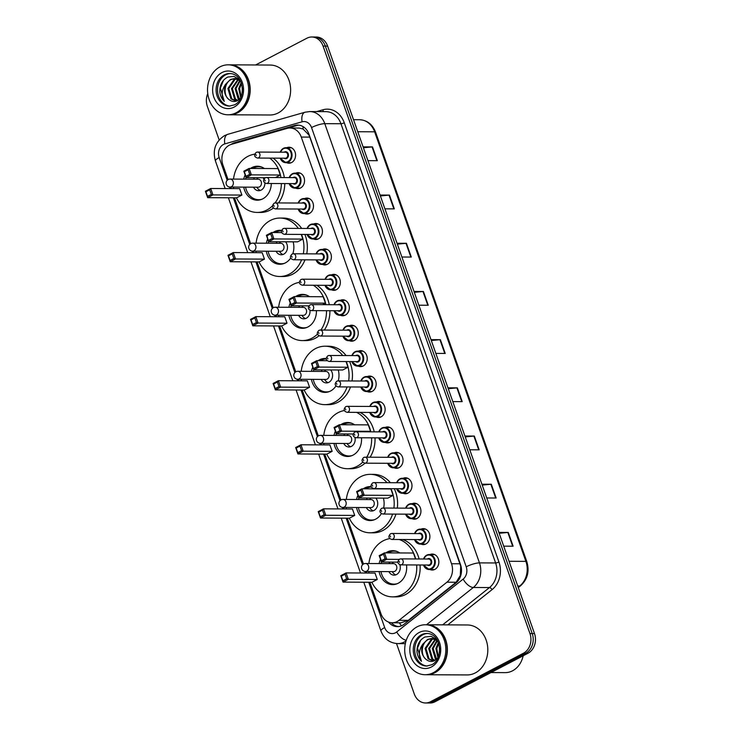 <?xml version="1.0" encoding="UTF-8"?>
<svg xmlns="http://www.w3.org/2000/svg" width="740" height="740" viewBox="0 0 740 740"><rect width="100%" height="100%" fill="white"/><g stroke="black" fill="none" stroke-linecap="round" stroke-linejoin="round"><path stroke-width="1.11" d="M295.704 173.142A7.992 6.577 90.3 0 1 297.998 172.651A7.992 6.577 90.3 0 1 304.408 179.052A7.992 6.577 90.3 0 1 300.542 187.988A7.992 6.577 90.3 0 1 297.915 188.635A7.992 6.577 90.3 0 1 295.63 188.126M304.658 198.57A7.992 6.577 90.3 0 1 306.952 198.079A7.992 6.577 90.3 0 1 313.362 204.481A7.992 6.577 90.3 0 1 309.496 213.416A7.992 6.577 90.3 0 1 306.869 214.064A7.992 6.577 90.3 0 1 304.584 213.555M313.612 223.998A7.992 6.577 90.3 0 1 315.906 223.508A7.992 6.577 90.3 0 1 322.316 229.909A7.992 6.577 90.3 0 1 318.45 238.844A7.992 6.577 90.3 0 1 315.823 239.492A7.992 6.577 90.3 0 1 313.538 238.983M322.566 249.417A7.992 6.577 90.3 0 1 324.86 248.936A7.992 6.577 90.3 0 1 331.27 255.328A7.992 6.577 90.3 0 1 327.404 264.272A7.992 6.577 90.3 0 1 324.777 264.92A7.992 6.577 90.3 0 1 322.492 264.411M331.52 274.845A7.992 6.577 90.3 0 1 333.814 274.364A7.992 6.577 90.3 0 1 340.224 280.756A7.992 6.577 90.3 0 1 336.358 289.701A7.992 6.577 90.3 0 1 333.731 290.348A7.992 6.577 90.3 0 1 331.446 289.83M340.474 300.274A7.992 6.577 90.3 0 1 342.768 299.783A7.992 6.577 90.3 0 1 349.178 306.184A7.992 6.577 90.3 0 1 345.312 315.12A7.992 6.577 90.3 0 1 342.685 315.776A7.992 6.577 90.3 0 1 340.4 315.259M349.428 325.702A7.992 6.577 90.3 0 1 351.722 325.212A7.992 6.577 90.3 0 1 358.132 331.613A7.992 6.577 90.3 0 1 354.266 340.548A7.992 6.577 90.3 0 1 351.639 341.196A7.992 6.577 90.3 0 1 349.354 340.687M358.382 351.13A7.992 6.577 90.3 0 1 360.676 350.64A7.992 6.577 90.3 0 1 367.086 357.041A7.992 6.577 90.3 0 1 363.22 365.976A7.992 6.577 90.3 0 1 360.593 366.624A7.992 6.577 90.3 0 1 358.308 366.115M367.336 376.558A7.992 6.577 90.3 0 1 369.63 376.068A7.992 6.577 90.3 0 1 376.04 382.469A7.992 6.577 90.3 0 1 372.174 391.404A7.992 6.577 90.3 0 1 369.547 392.052A7.992 6.577 90.3 0 1 367.262 391.543M376.29 401.977A7.992 6.577 90.3 0 1 378.584 401.496A7.992 6.577 90.3 0 1 384.994 407.888A7.992 6.577 90.3 0 1 381.128 416.833A7.992 6.577 90.3 0 1 378.501 417.48A7.992 6.577 90.3 0 1 376.216 416.971M385.244 427.406A7.992 6.577 90.3 0 1 387.538 426.915A7.992 6.577 90.3 0 1 393.948 433.316A7.992 6.577 90.3 0 1 390.082 442.252A7.992 6.577 90.3 0 1 387.455 442.909A7.992 6.577 90.3 0 1 385.17 442.391M394.198 452.834A7.992 6.577 90.3 0 1 396.492 452.344A7.992 6.577 90.3 0 1 402.902 458.745A7.992 6.577 90.3 0 1 399.036 467.68A7.992 6.577 90.3 0 1 396.409 468.328A7.992 6.577 90.3 0 1 394.124 467.819M403.152 478.262A7.992 6.577 90.3 0 1 405.446 477.772A7.992 6.577 90.3 0 1 411.856 484.173A7.992 6.577 90.3 0 1 407.99 493.108A7.992 6.577 90.3 0 1 405.363 493.756A7.992 6.577 90.3 0 1 403.078 493.247M412.106 503.69A7.992 6.577 90.3 0 1 414.4 503.2A7.992 6.577 90.3 0 1 420.81 509.601A7.992 6.577 90.3 0 1 416.944 518.537A7.992 6.577 90.3 0 1 414.317 519.184A7.992 6.577 90.3 0 1 412.032 518.675M421.06 529.109A7.992 6.577 90.3 0 1 423.354 528.628A7.992 6.577 90.3 0 1 429.764 535.02A7.992 6.577 90.3 0 1 425.898 543.965A7.992 6.577 90.3 0 1 423.271 544.612A7.992 6.577 90.3 0 1 420.986 544.104M430.014 554.538A7.992 6.577 90.3 0 1 432.308 554.057A7.992 6.577 90.3 0 1 438.718 560.448A7.992 6.577 90.3 0 1 434.852 569.393A7.992 6.577 90.3 0 1 432.225 570.041A7.992 6.577 90.3 0 1 429.94 569.532M286.75 147.713A7.992 6.577 90.3 0 1 289.044 147.223A7.992 6.577 90.3 0 1 295.454 153.624A7.992 6.577 90.3 0 1 291.588 162.56A7.992 6.577 90.3 0 1 288.961 163.216A7.992 6.577 90.3 0 1 286.676 162.698M369.871 582.241L380.943 613.691A14.985 12.34 -89.7 0 0 392.209 622.765A14.985 12.34 -89.7 0 0 399.036 620.305L446.932 582.195A14.985 12.34 -89.7 0 0 451.529 563.741L301.272 137.067A14.985 12.34 -89.7 0 0 290.006 128.001A14.985 12.34 -89.7 0 0 287.12 128.399L231.417 144.337A14.985 12.34 -89.7 0 0 229.372 145.16A14.985 12.34 -89.7 0 0 222.879 164.844L228.077 179.617M392.209 622.765L400.96 622.812L408.258 620.351L456.154 582.241L460.308 575.452L460.696 566.137L309.801 137.113L308.839 134.921L303.095 129.037L299.127 128.048L290.006 128.001M230.704 187.072L231.241 188.589M234.488 197.811L250.647 243.691M253.265 251.138L253.802 252.664M257.048 261.886L273.208 307.757M275.835 315.212L276.371 316.739M279.618 325.952L295.769 371.832M298.396 379.287L298.932 380.804M302.179 390.026L318.329 435.897M320.957 443.353L321.493 444.879M324.74 454.101L340.9 499.972M343.517 507.427L344.054 508.954M347.3 518.166L363.46 564.047M366.087 571.502L366.624 573.019M388.528 622.062A14.985 12.34 -89.7 0 0 397.343 626.641A14.985 12.34 -89.7 0 0 404.17 624.181L455.914 583.009A14.985 12.34 -89.7 0 0 460.511 564.565L308.932 134.144A14.985 12.34 -89.7 0 0 297.665 125.079A14.985 12.34 -89.7 0 0 294.788 125.476L234.608 142.7A14.985 12.34 -89.7 0 0 232.564 143.514A14.985 12.34 -89.7 0 0 231.074 144.439M255.605 64.972L306.878 38.221A14.985 12.34 90.3 0 1 311.799 37A14.985 12.34 90.3 0 1 323.065 46.065L529.951 633.542A14.985 12.34 90.3 0 1 523.457 653.226L430.44 701.76A14.985 12.34 90.3 0 1 425.519 702.972A14.985 12.34 90.3 0 1 414.252 693.907L396.52 643.56M219.151 139.906L207.367 106.431A14.985 12.34 90.3 0 1 207.755 93.638M425.519 702.972L430.051 703A14.985 12.34 90.3 0 0 434.981 701.779L527.999 653.254A14.985 12.34 90.3 0 0 534.493 633.57L327.607 46.093A14.985 12.34 90.3 0 0 316.341 37.028L314.075 37.009A14.985 12.34 90.3 0 1 325.341 46.084L532.217 633.551A14.985 12.34 90.3 0 1 525.724 653.244L432.706 701.77A14.985 12.34 90.3 0 1 427.785 702.991A14.985 12.34 90.3 0 0 432.706 701.77L525.724 653.244A14.985 12.34 90.3 0 0 532.217 633.551L325.341 46.084A14.985 12.34 90.3 0 0 314.075 37.009L311.799 37M398.481 626.586A14.985 12.34 90.3 0 1 391.349 622.719M235.755 143.097A14.985 12.34 90.3 0 1 236.874 142.709L297.055 125.486A14.985 12.34 90.3 0 1 298.803 125.143M464.924 436.008L474.322 436.064L479.168 449.828L469.771 449.781M481.888 484.201L491.295 484.256L496.142 498.02L486.744 497.974M498.862 532.393L508.269 532.439L513.116 546.212L503.709 546.166M414.012 291.44L423.41 291.486L428.257 305.259L418.858 305.204M397.038 243.247L406.436 243.293L411.292 257.067L401.885 257.021M380.064 195.055L389.471 195.101L394.318 208.874L384.911 208.828M363.1 146.862L372.498 146.909L377.345 160.682L367.947 160.636M447.95 387.825L457.357 387.871L462.204 401.635L452.797 401.589M430.976 339.632L440.383 339.679L445.23 353.443L435.832 353.396M431.291 340.52L439.939 339.697A3.996 0.906 -19.4 0 1 440.383 339.679M448.264 388.713L456.913 387.889A3.996 0.906 -19.4 0 1 457.357 387.871M363.414 147.76L372.063 146.936A3.996 0.906 -19.4 0 1 372.498 146.909M380.379 195.952L389.027 195.129A3.996 0.906 -19.4 0 1 389.471 195.101M397.352 244.145L406.001 243.321A3.996 0.906 -19.4 0 1 406.436 243.293M414.326 292.328L422.975 291.505A3.996 0.906 -19.4 0 1 423.41 291.486M499.176 533.29L507.825 532.467A3.996 0.906 -19.4 0 1 508.269 532.439M482.202 485.098L490.851 484.274A3.996 0.906 -19.4 0 1 491.295 484.256M465.238 436.905L473.887 436.082A3.996 0.906 -19.4 0 1 474.322 436.064M229.631 64.833A24.975 20.563 90.3 0 1 229.77 64.833A24.975 20.563 90.3 0 1 249.796 84.832A24.975 20.563 90.3 0 1 237.725 112.758A24.975 20.563 90.3 0 1 229.511 114.793A24.975 20.563 90.3 0 1 229.372 114.793M229.77 64.833L270.193 65.046A24.975 20.563 90.3 0 1 290.219 85.035A24.975 20.563 90.3 0 1 278.147 112.97A24.975 20.563 90.3 0 1 269.943 114.996L229.511 114.793M228.207 64.824L229.483 64.833A24.975 20.563 90.3 0 1 249.519 84.832A24.975 20.563 90.3 0 1 237.438 112.758A24.975 20.563 90.3 0 1 229.233 114.793L227.957 114.783A24.975 20.563 90.3 0 1 207.931 94.785A24.975 20.563 90.3 0 1 220.002 66.859A24.975 20.563 90.3 0 1 228.207 64.824A24.975 20.563 90.3 0 1 248.242 84.823A24.975 20.563 90.3 0 1 236.162 112.758A24.975 20.563 90.3 0 1 227.957 114.783M230.112 106.079A16.289 13.413 90.3 0 1 217.708 92.639A16.289 13.413 90.3 0 1 225.654 74.851A16.289 13.413 90.3 0 1 230.279 73.556M240.704 97.948L237.263 100.76C234.367 102.018 231.638 101.63 229.067 99.595L228.817 99.41C222.999 95.201 224.155 82.51 231.361 79.467L234.858 78.56M235.311 78.551L239.695 79.744L234.044 76.405L227.772 77.052C222.426 79.901 219.752 84.776 219.78 91.695C220.233 95.636 221.732 98.864 224.257 101.371C221.038 95.654 221.547 89.882 225.774 84.073L230.464 79.458L234.404 78.542L240.306 80.799M236.375 101.112L231.842 98.901L228.79 88.532L234.969 79.485L236.661 78.856M236.301 101.14L230.945 98.901L227.892 88.523L234.062 79.476L236.208 78.745M237.346 100.723L234.543 98.919L231.49 88.541L238.012 79.337M237.743 100.52L235.45 98.919L232.397 88.55L238.465 79.559M239.446 99.308L235.995 88.569L240.26 80.762M239.011 99.669L238.15 98.938L235.098 88.559L239.806 80.401M241.12 96.996L239.603 88.587L241.462 83.509M240.768 97.819L238.696 88.578L241.148 82.649M242.285 92.509L242.396 88.042M228.817 99.41C224.396 95.303 223.378 90.188 225.774 84.073M224.257 101.371L220.353 88.097L223.526 80.272M272.514 205.831A29.221 24.059 90.3 0 1 266.779 210.058A29.221 24.059 90.3 0 1 257.178 212.436A29.221 24.059 90.3 0 1 236.467 197.821M233.674 188.608A29.221 24.059 90.3 0 1 233.47 187.081M233.516 179.089A29.221 24.059 90.3 0 1 247.872 156.362A29.221 24.059 90.3 0 1 254.736 154.161M273.384 208.051A29.221 24.059 90.3 0 1 270.183 210.077A29.221 24.059 90.3 0 1 260.582 212.454L257.178 212.436M250.425 168.452A16.983 13.977 90.3 0 1 251.831 167.601A16.983 13.977 90.3 0 1 257.409 166.222A16.983 13.977 90.3 0 1 264.374 168.526M271.303 183.511A16.983 13.977 90.3 0 1 262.82 198.81A16.983 13.977 90.3 0 1 257.233 200.198A16.983 13.977 90.3 0 1 243.719 187.137M241.897 195.064L239.631 188.635L210.697 188.487L212.963 194.916L241.897 195.064L236.597 197.821L207.663 197.672L205.406 191.253L210.697 188.487L209.697 189.801L205.914 191.771L207.533 196.359L211.316 194.389L209.697 189.801M269.702 158.12A29.221 24.059 90.3 0 1 280.941 177.563M281.376 183.557A29.221 24.059 90.3 0 1 275.039 202.945M243.756 179.145A16.983 13.977 90.3 0 1 245.134 174.927M280.312 175.019L278.046 168.59L249.112 168.442L251.378 174.871L280.312 175.019L275.493 177.535M273.106 158.138A29.221 24.059 90.3 0 1 284.345 177.582M284.78 183.576A29.221 24.059 90.3 0 1 278.462 202.927M211.316 194.389L212.963 194.916L207.663 197.672L207.533 196.359M249.732 174.344L251.378 174.871L246.087 177.637L243.821 171.208L249.112 168.442L248.113 169.756L244.329 171.726L245.948 176.314L249.732 174.344L248.113 169.756M245.948 176.314L246.087 177.637L265.318 177.73M243.821 171.208L244.329 171.726M205.406 191.253L205.914 191.771M261.942 199.227A16.483 13.57 90.3 0 1 258.658 199.698A16.483 13.57 90.3 0 1 245.56 187.146M245.597 179.154A16.483 13.57 90.3 0 1 246.032 177.48M252.71 168.461A16.483 13.57 90.3 0 1 253.413 168.072A16.483 13.57 90.3 0 1 258.824 166.731A16.483 13.57 90.3 0 1 262.108 167.24M253.506 187.183A7.492 6.17 -89.7 0 0 258.704 190.707A7.492 6.17 -89.7 0 0 261.164 190.097A7.492 6.17 -89.7 0 0 264.911 183.021M263.893 179.08A7.492 6.17 -89.7 0 0 262.94 177.72M254.597 177.674A7.492 6.17 -89.7 0 0 253.543 179.191M230.075 187.063L258.158 187.211A3.996 3.293 -89.7 0 0 259.472 186.887A3.996 3.293 -89.7 0 0 261.405 182.419A3.996 3.293 -89.7 0 0 258.195 179.219L230.112 179.071A3.996 3.996 0 0 0 226.32 184.399A3.996 3.996 0 0 0 230.075 187.063A3.996 3.293 -89.7 0 0 231.389 186.739A3.996 3.293 -89.7 0 0 233.119 181.494A3.996 3.293 -89.7 0 0 230.112 179.071M258.001 177.692A7.492 6.17 -89.7 0 0 257.705 178.044L256.78 179.21M256.743 187.202L257.65 188.376A7.492 6.17 -89.7 0 0 260.406 190.43M301.606 259.805A29.221 24.059 90.3 0 1 289.34 274.133A29.221 24.059 90.3 0 1 279.739 276.501A29.221 24.059 90.3 0 1 259.028 261.895M256.234 252.673A29.221 24.059 90.3 0 1 256.04 251.156M256.077 243.164A29.221 24.059 90.3 0 1 270.433 220.428A29.221 24.059 90.3 0 1 280.035 218.06A29.221 24.059 90.3 0 1 298.294 228.41M305.01 259.823A29.221 24.059 90.3 0 1 292.744 274.142A29.221 24.059 90.3 0 1 283.143 276.519L279.739 276.501M272.986 232.526A16.983 13.977 90.3 0 1 274.392 231.676A16.983 13.977 90.3 0 1 279.979 230.297A16.983 13.977 90.3 0 1 281.607 230.418M293.142 241.832A16.983 13.977 90.3 0 1 292.781 253.82M290.69 258.038A16.983 13.977 90.3 0 1 285.381 262.885A16.983 13.977 90.3 0 1 279.803 264.263A16.983 13.977 90.3 0 1 266.28 251.212M264.457 259.13L262.191 252.71L233.257 252.562L235.524 258.982L264.457 259.13L259.167 261.895L230.233 261.747L227.966 255.319L233.257 252.562L232.258 253.866L228.475 255.846L230.094 260.434L233.877 258.464L232.258 253.866M301.513 234.423A29.221 24.059 90.3 0 1 303.326 253.82M266.317 243.21A16.983 13.977 90.3 0 1 267.695 239.002M268.509 240.389L272.292 238.419L270.673 233.831L266.9 235.801L268.648 241.703L266.382 235.283L271.673 232.517L273.939 238.946L268.648 241.703L297.582 241.85L302.873 239.094L301.226 234.423M280.035 218.06L283.439 218.069A29.221 24.059 90.3 0 1 301.698 228.429M304.917 234.441A29.221 24.059 90.3 0 1 306.73 253.839M233.877 258.464L235.524 258.982L230.233 261.747L230.094 260.434M270.673 233.831L271.673 232.517L281.718 232.573M272.292 238.419L273.939 238.946L302.873 239.094M266.382 235.283L266.9 235.801M227.966 255.319L228.475 255.846M284.512 263.301A16.483 13.57 90.3 0 1 281.219 263.773A16.483 13.57 90.3 0 1 268.121 251.221M268.157 243.22A16.483 13.57 90.3 0 1 268.592 241.554M275.271 232.536A16.483 13.57 90.3 0 1 275.974 232.138A16.483 13.57 90.3 0 1 281.394 230.806A16.483 13.57 90.3 0 1 281.514 230.806L281.394 230.806M276.066 251.258A7.492 6.17 -89.7 0 0 281.265 254.782A7.492 6.17 -89.7 0 0 283.735 254.171A7.492 6.17 -89.7 0 0 285.511 241.795M277.158 241.749A7.492 6.17 -89.7 0 0 276.113 243.266M252.636 251.138L280.719 251.276A3.996 3.293 -89.7 0 0 282.032 250.953A3.996 3.293 -89.7 0 0 283.966 246.485A3.996 3.293 -89.7 0 0 280.756 243.284L252.673 243.146A3.996 3.996 0 0 0 248.89 248.464A3.996 3.996 0 0 0 252.636 251.138A3.996 3.293 -89.7 0 0 253.95 250.814A3.996 3.293 -89.7 0 0 255.679 245.56A3.996 3.293 -89.7 0 0 252.673 243.146M280.562 241.767A7.492 6.17 -89.7 0 0 280.266 242.119L279.35 243.284M279.304 251.276L280.21 252.442A7.492 6.17 -89.7 0 0 282.967 254.495M317.479 334.138A29.221 24.059 90.3 0 1 311.91 338.199A29.221 24.059 90.3 0 1 302.299 340.576A29.221 24.059 90.3 0 1 281.598 325.97M278.804 316.748A29.221 24.059 90.3 0 1 278.601 315.221M278.638 307.23A29.221 24.059 90.3 0 1 292.994 284.502A29.221 24.059 90.3 0 1 299.376 282.375M319.023 335.793A29.221 24.059 90.3 0 1 315.314 338.217A29.221 24.059 90.3 0 1 305.703 340.594L302.299 340.576M295.547 296.592A16.983 13.977 90.3 0 1 296.953 295.75A16.983 13.977 90.3 0 1 302.54 294.363A16.983 13.977 90.3 0 1 309.505 296.666M316.424 310.643A16.983 13.977 90.3 0 1 307.942 326.96A16.983 13.977 90.3 0 1 302.364 328.338A16.983 13.977 90.3 0 1 288.841 315.277M287.018 323.204L284.761 316.776L255.827 316.627L258.084 323.056L287.018 323.204L281.727 325.97L252.793 325.822L250.527 319.393L255.827 316.627L254.819 317.941L251.045 319.911L252.655 324.499L256.438 322.529L254.819 317.941M313.307 285.242A29.221 24.059 90.3 0 1 325.887 304.695M326.497 310.698A29.221 24.059 90.3 0 1 320.91 330.049M288.887 307.285A16.983 13.977 90.3 0 1 290.256 303.067M325.433 303.16L323.177 296.74L294.243 296.592L296.5 303.012L325.433 303.16L322.529 304.677M316.711 285.261A29.221 24.059 90.3 0 1 329.291 304.714M329.901 310.707A29.221 24.059 90.3 0 1 324.314 330.068M256.438 322.529L258.084 323.056L252.793 325.822L252.655 324.499M294.853 302.484L296.5 303.012L291.209 305.777L288.942 299.349L294.243 296.592L293.243 297.896L289.46 299.867L291.079 304.464L294.853 302.484L293.243 297.896M291.079 304.464L291.209 305.777L308.876 305.87M288.942 299.349L289.46 299.867M250.527 319.393L251.045 319.911M307.072 327.367A16.483 13.57 90.3 0 1 303.789 327.848A16.483 13.57 90.3 0 1 290.681 315.286M290.728 307.294A16.483 13.57 90.3 0 1 291.153 305.62M297.832 296.611A16.483 13.57 90.3 0 1 298.535 296.213A16.483 13.57 90.3 0 1 303.955 294.871A16.483 13.57 90.3 0 1 307.239 295.38M298.627 315.332A7.492 6.17 -89.7 0 0 303.835 318.848A7.492 6.17 -89.7 0 0 306.295 318.246A7.492 6.17 -89.7 0 0 309.977 310.319M308.552 306.471A7.492 6.17 -89.7 0 0 308.071 305.861M299.728 305.824A7.492 6.17 -89.7 0 0 298.673 307.331M275.197 315.212L303.28 315.351A3.996 3.293 -89.7 0 0 304.593 315.027A3.996 3.293 -89.7 0 0 306.526 310.56A3.996 3.293 -89.7 0 0 303.326 307.359L275.243 307.22A3.996 3.996 0 0 0 271.45 312.539A3.996 3.996 0 0 0 275.197 315.212A3.996 3.293 -89.7 0 0 276.51 314.889A3.996 3.293 -89.7 0 0 278.24 309.635A3.996 3.293 -89.7 0 0 275.243 307.22M303.132 305.833A7.492 6.17 -89.7 0 0 302.827 306.193L301.911 307.35M301.874 315.342L302.78 316.517A7.492 6.17 -89.7 0 0 305.537 318.57M347.106 386.946A29.221 24.059 90.3 0 1 334.471 402.273A29.221 24.059 90.3 0 1 324.86 404.651A29.221 24.059 90.3 0 1 304.159 390.036M301.365 380.822A29.221 24.059 90.3 0 1 301.161 379.296M301.208 371.304A29.221 24.059 90.3 0 1 315.555 348.577A29.221 24.059 90.3 0 1 325.165 346.2A29.221 24.059 90.3 0 1 342.675 355.542M350.51 386.955A29.221 24.059 90.3 0 1 337.875 402.292A29.221 24.059 90.3 0 1 328.264 404.669L324.86 404.651M318.117 360.667A16.983 13.977 90.3 0 1 319.523 359.816A16.983 13.977 90.3 0 1 325.101 358.438A16.983 13.977 90.3 0 1 326.238 358.502M338.263 369.972A16.983 13.977 90.3 0 1 338.236 380.906M335.969 385.947A16.983 13.977 90.3 0 1 330.512 391.025A16.983 13.977 90.3 0 1 324.925 392.404A16.983 13.977 90.3 0 1 311.401 379.352M309.588 387.279L307.322 380.85L278.388 380.702L280.645 387.131L309.588 387.279L304.288 390.036L275.354 389.888L273.097 383.468L278.388 380.702L277.389 382.016L273.606 383.986L275.225 388.574L278.999 386.604L277.389 382.016M346.209 361.555A29.221 24.059 90.3 0 1 348.623 380.952M311.447 371.36A16.983 13.977 90.3 0 1 312.817 367.142M313.64 368.529L317.423 366.559L315.804 361.971L312.021 363.941L313.769 369.843L311.512 363.423L316.803 360.657L319.07 367.086L313.769 369.843L342.703 369.991L348.004 367.234L346.006 361.555M325.165 346.2L328.569 346.218A29.221 24.059 90.3 0 1 346.079 355.561M349.613 361.573A29.221 24.059 90.3 0 1 352.027 380.971M278.999 386.604L280.645 387.131L275.354 389.888L275.225 388.574M315.804 361.971L316.803 360.657L327.21 360.713M317.423 366.559L319.07 367.086L348.004 367.234M311.512 363.423L312.021 363.941M273.097 383.468L273.606 383.986M329.633 391.442A16.483 13.57 90.3 0 1 326.349 391.913A16.483 13.57 90.3 0 1 313.251 379.361M313.288 371.369A16.483 13.57 90.3 0 1 313.723 369.695M320.401 360.676A16.483 13.57 90.3 0 1 321.095 360.288A16.483 13.57 90.3 0 1 326.275 358.946M321.197 379.398A7.492 6.17 -89.7 0 0 326.396 382.922A7.492 6.17 -89.7 0 0 328.856 382.312A7.492 6.17 -89.7 0 0 330.632 369.935M322.289 369.889A7.492 6.17 -89.7 0 0 321.234 371.406M297.757 379.278L325.841 379.426A3.996 3.293 -89.7 0 0 327.154 379.102A3.996 3.293 -89.7 0 0 329.087 374.634A3.996 3.293 -89.7 0 0 325.887 371.434L297.804 371.286A3.996 3.996 0 0 0 294.011 376.614A3.996 3.996 0 0 0 297.757 379.278A3.996 3.293 -89.7 0 0 299.071 378.954A3.996 3.293 -89.7 0 0 300.81 373.709A3.996 3.293 -89.7 0 0 297.804 371.286M325.693 369.907A7.492 6.17 -89.7 0 0 325.397 370.259L324.471 371.425M324.435 379.417L325.341 380.591A7.492 6.17 -89.7 0 0 328.098 382.645M362.757 462.13A29.221 24.059 90.3 0 1 357.032 466.348A29.221 24.059 90.3 0 1 347.43 468.716A29.221 24.059 90.3 0 1 326.719 454.11M323.926 444.888A29.221 24.059 90.3 0 1 323.732 443.371M323.769 435.379A29.221 24.059 90.3 0 1 338.125 412.643A29.221 24.059 90.3 0 1 344.387 410.534M365.061 463.175A29.221 24.059 90.3 0 1 360.436 466.357A29.221 24.059 90.3 0 1 350.834 468.735L347.43 468.716M340.678 424.742A16.983 13.977 90.3 0 1 342.084 423.891A16.983 13.977 90.3 0 1 347.661 422.512A16.983 13.977 90.3 0 1 354.627 424.806M361.49 437.775A16.983 13.977 90.3 0 1 353.072 455.1A16.983 13.977 90.3 0 1 347.495 456.478A16.983 13.977 90.3 0 1 333.971 443.417M332.149 451.345L329.883 444.925L300.949 444.777L303.215 451.197L332.149 451.345L326.849 454.11L297.915 453.962L295.658 447.534L300.949 444.777L299.95 446.081L296.167 448.061L297.785 452.649L301.568 450.669L299.95 446.081M356.578 412.374A29.221 24.059 90.3 0 1 370.805 431.827M371.6 437.83A29.221 24.059 90.3 0 1 366.689 457.19M334.008 435.425A16.983 13.977 90.3 0 1 335.387 431.217M370.564 431.309L368.298 424.88L339.364 424.732L341.63 431.161L370.564 431.309L369.565 431.827M359.982 412.393A29.221 24.059 90.3 0 1 374.209 431.846M375.004 437.849A29.221 24.059 90.3 0 1 370.093 457.209M301.568 450.669L303.215 451.197L297.915 453.962L297.785 452.649M339.984 430.634L341.63 431.161L336.339 433.918L334.073 427.489L339.364 424.732L338.365 426.036L334.582 428.016L336.2 432.604L339.984 430.634L338.365 426.036M336.2 432.604L336.339 433.918L353.193 434.001M334.073 427.489L334.582 428.016M295.658 447.534L296.167 448.061M352.194 455.516A16.483 13.57 90.3 0 1 348.91 455.988A16.483 13.57 90.3 0 1 335.812 443.427M335.849 435.435A16.483 13.57 90.3 0 1 336.284 433.769M342.962 424.751A16.483 13.57 90.3 0 1 343.665 424.353A16.483 13.57 90.3 0 1 349.077 423.012A16.483 13.57 90.3 0 1 352.36 423.521M343.758 443.473A7.492 6.17 -89.7 0 0 348.956 446.997A7.492 6.17 -89.7 0 0 351.417 446.387A7.492 6.17 -89.7 0 0 354.95 437.543M344.849 433.964A7.492 6.17 -89.7 0 0 343.795 435.481M320.328 443.353L348.411 443.491A3.996 3.293 -89.7 0 0 349.724 443.168A3.996 3.293 -89.7 0 0 351.657 438.7A3.996 3.293 -89.7 0 0 348.447 435.499L320.364 435.361A3.996 3.996 0 0 0 316.572 440.679A3.996 3.996 0 0 0 320.328 443.353A3.996 3.293 -89.7 0 0 321.641 443.029A3.996 3.293 -89.7 0 0 323.371 437.775A3.996 3.293 -89.7 0 0 320.364 435.361M348.253 433.982A7.492 6.17 -89.7 0 0 347.957 434.334L347.032 435.499M346.995 443.491L347.902 444.657A7.492 6.17 -89.7 0 0 350.658 446.71M392.57 514.078A29.221 24.059 90.3 0 1 379.592 530.413A29.221 24.059 90.3 0 1 369.991 532.791A29.221 24.059 90.3 0 1 349.28 518.176M346.486 508.963A29.221 24.059 90.3 0 1 346.292 507.437M346.329 499.445A29.221 24.059 90.3 0 1 360.685 476.717A29.221 24.059 90.3 0 1 370.287 474.34A29.221 24.059 90.3 0 1 386.992 482.674M395.974 514.096A29.221 24.059 90.3 0 1 382.996 530.432A29.221 24.059 90.3 0 1 373.395 532.809L369.991 532.791M363.238 488.807A16.983 13.977 90.3 0 1 364.644 487.965A16.983 13.977 90.3 0 1 370.231 486.578A16.983 13.977 90.3 0 1 371.184 486.624M383.394 498.113A16.983 13.977 90.3 0 1 383.616 508.038M381.396 513.615A16.983 13.977 90.3 0 1 375.633 519.175A16.983 13.977 90.3 0 1 370.055 520.553A16.983 13.977 90.3 0 1 356.532 507.492M354.71 515.419L352.443 508.99L323.51 508.843L325.776 515.271L354.71 515.419L349.419 518.185L320.485 518.037L318.219 511.608L323.51 508.843L322.511 510.156L318.727 512.126L320.346 516.714L324.129 514.744L322.511 510.156M390.868 488.687A29.221 24.059 90.3 0 1 393.902 508.093M356.569 499.5A16.983 13.977 90.3 0 1 357.947 495.282M393.125 495.375L390.868 488.955L361.934 488.807L364.191 495.227L393.125 495.375L387.834 498.14L358.9 497.992L356.634 491.563L361.934 488.807L360.926 490.111L357.152 492.082L358.761 496.679L362.545 494.699L360.926 490.111M370.287 474.34L373.691 474.359A29.221 24.059 90.3 0 1 390.396 482.693M394.272 488.705A29.221 24.059 90.3 0 1 397.306 508.112M324.129 514.744L325.776 515.271L320.485 518.037L320.346 516.714M362.545 494.699L364.191 495.227L358.9 497.992L358.761 496.679M356.634 491.563L357.152 492.082M318.219 511.608L318.727 512.126M374.764 519.582A16.483 13.57 90.3 0 1 371.471 520.063A16.483 13.57 90.3 0 1 358.373 507.501M358.41 499.509A16.483 13.57 90.3 0 1 358.845 497.835M365.523 488.826A16.483 13.57 90.3 0 1 366.226 488.428A16.483 13.57 90.3 0 1 371.388 487.087M366.319 507.538A7.492 6.17 -89.7 0 0 371.517 511.062A7.492 6.17 -89.7 0 0 373.987 510.461A7.492 6.17 -89.7 0 0 375.763 498.076M367.41 498.029A7.492 6.17 -89.7 0 0 366.365 499.546M342.888 507.427L370.971 507.566A3.996 3.293 -89.7 0 0 372.285 507.242A3.996 3.293 -89.7 0 0 374.218 502.774A3.996 3.293 -89.7 0 0 371.008 499.574L342.925 499.426A3.996 3.996 0 0 0 339.142 504.754A3.996 3.996 0 0 0 342.888 507.427A3.996 3.293 -89.7 0 0 344.202 507.094A3.996 3.293 -89.7 0 0 345.932 501.849A3.996 3.293 -89.7 0 0 342.925 499.426M370.814 498.048A7.492 6.17 -89.7 0 0 370.518 498.409L369.602 499.565M369.556 507.557L370.463 508.732A7.492 6.17 -89.7 0 0 373.228 510.785M416.666 564.962A29.221 24.059 90.3 0 1 402.162 594.488A29.221 24.059 90.3 0 1 392.552 596.865A29.221 24.059 90.3 0 1 371.85 582.251M369.057 573.038A29.221 24.059 90.3 0 1 368.853 571.511M368.89 563.519A29.221 24.059 90.3 0 1 383.246 540.792A29.221 24.059 90.3 0 1 389.814 538.627M420.07 564.981A29.221 24.059 90.3 0 1 405.566 594.507A29.221 24.059 90.3 0 1 395.956 596.875L392.552 596.865M385.808 552.882A16.983 13.977 90.3 0 1 387.205 552.031A16.983 13.977 90.3 0 1 392.792 550.653A16.983 13.977 90.3 0 1 399.757 552.956M406.51 564.916A16.983 13.977 90.3 0 1 398.194 583.24A16.983 13.977 90.3 0 1 392.616 584.619A16.983 13.977 90.3 0 1 379.093 571.567M377.271 579.494L375.014 573.065L346.079 572.917L348.337 579.346L377.271 579.494L371.98 582.251L343.046 582.102L340.779 575.683L346.079 572.917L345.071 574.231L341.297 576.201L342.907 580.789L346.69 578.819L345.071 574.231M399.23 539.497A29.221 24.059 90.3 0 1 415.686 558.959M379.139 563.575A16.983 13.977 90.3 0 1 380.508 559.357M415.519 558.959L413.429 553.021L384.495 552.873L386.752 559.301L399.202 559.366M402.634 539.506A29.221 24.059 90.3 0 1 419.09 558.977M346.69 578.819L348.337 579.346L343.046 582.102L342.907 580.789M385.105 558.774L386.752 559.301L381.461 562.058L379.195 555.638L384.495 552.873L383.496 554.186L379.713 556.156L381.331 560.744L385.105 558.774L383.496 554.186M381.331 560.744L381.461 562.058L397.88 562.141M379.195 555.638L379.713 556.156M340.779 575.683L341.297 576.201M397.325 583.657A16.483 13.57 90.3 0 1 394.041 584.128A16.483 13.57 90.3 0 1 380.934 571.576M380.98 563.584A16.483 13.57 90.3 0 1 381.405 561.91M388.084 552.891A16.483 13.57 90.3 0 1 388.787 552.502A16.483 13.57 90.3 0 1 394.207 551.161A16.483 13.57 90.3 0 1 397.491 551.67M388.879 571.613A7.492 6.17 -89.7 0 0 394.087 575.137A7.492 6.17 -89.7 0 0 396.548 574.527A7.492 6.17 -89.7 0 0 399.804 564.712M389.98 562.104A7.492 6.17 -89.7 0 0 388.925 563.621M365.449 571.493L393.532 571.641A3.996 3.293 -89.7 0 0 394.846 571.317A3.996 3.293 -89.7 0 0 396.779 566.84A3.996 3.293 -89.7 0 0 393.578 563.649L365.495 563.501A3.996 3.996 0 0 0 361.703 568.829A3.996 3.996 0 0 0 365.449 571.493A3.996 3.293 -89.7 0 0 366.763 571.169A3.996 3.293 -89.7 0 0 368.492 565.924A3.996 3.293 -89.7 0 0 365.495 563.501M393.384 562.123A7.492 6.17 -89.7 0 0 393.079 562.474L392.163 563.64M392.126 571.632L393.032 572.797A7.492 6.17 -89.7 0 0 395.789 574.86M523.171 655.77A22.478 18.5 90.3 0 1 512.533 670.801A22.478 18.5 90.3 0 1 505.152 672.632L490.99 672.558M426.814 624.773A24.975 20.563 90.3 0 1 426.952 624.773A24.975 20.563 90.3 0 1 446.979 644.762A24.975 20.563 90.3 0 1 434.907 672.697A24.975 20.563 90.3 0 1 426.703 674.732A24.975 20.563 90.3 0 1 426.555 674.723M426.952 624.773L467.375 624.976A24.975 20.563 90.3 0 1 487.41 644.975A24.975 20.563 90.3 0 1 475.33 672.901A24.975 20.563 90.3 0 1 467.125 674.936L426.703 674.732M425.398 624.764L426.675 624.773A24.975 20.563 90.3 0 1 446.701 644.762A24.975 20.563 90.3 0 1 434.63 672.697A24.975 20.563 90.3 0 1 426.416 674.723L425.139 674.723A24.975 20.563 90.3 0 1 405.113 654.724A24.975 20.563 90.3 0 1 417.184 626.789A24.975 20.563 90.3 0 1 425.398 624.764A24.975 20.563 90.3 0 1 445.425 644.762A24.975 20.563 90.3 0 1 433.353 672.688A24.975 20.563 90.3 0 1 425.139 674.723M427.295 666.019A16.289 13.413 90.3 0 1 414.89 652.578A16.289 13.413 90.3 0 1 422.836 634.791A16.289 13.413 90.3 0 1 427.461 633.486M437.895 657.888L434.445 660.7C431.559 661.958 428.821 661.569 426.249 659.534L426.009 659.349C420.181 655.14 421.338 642.449 428.553 639.406L432.04 638.49M432.493 638.481L436.878 639.684L431.226 636.335L424.954 636.992C419.608 639.832 416.944 644.716 416.962 651.635C417.416 655.575 418.914 658.794 421.449 661.301C418.23 655.585 418.729 649.822 422.956 644.004L427.646 639.397L431.596 638.481L437.488 640.738M433.566 661.051L429.034 658.841L425.972 648.471L432.151 639.425L433.844 638.787M433.483 661.07L428.127 658.831L425.075 648.462L431.254 639.416L433.39 638.676M434.528 660.663L431.735 658.85L428.682 648.481L435.194 639.277M434.926 660.459L432.632 658.859L429.579 648.49L435.647 639.49M436.628 659.238L433.178 648.508L437.442 640.692M436.193 659.608L435.333 658.868L432.28 648.499L436.998 640.341M438.302 656.935L436.785 648.527L438.644 643.439M437.95 657.758L435.879 648.518L438.339 642.588M439.468 652.449L439.579 647.981M426.009 659.349C421.578 655.233 420.561 650.127 422.956 644.004M421.449 661.301L417.536 648.037L420.709 640.202M401.506 625.781A14.985 7.095 -128.5 0 1 399.295 622.803M303.095 129.037A14.985 8.279 -106 0 1 303.095 126.633M460.65 575.933A14.985 7.095 -128.5 0 1 460.308 575.452M309.801 137.113L301.272 137.067M460.058 563.788L451.529 563.741M456.154 582.241L446.932 582.195M408.258 620.351L399.036 620.305M368.714 582.232L384.671 627.548A9.99 8.223 -89.7 0 0 395.465 632.783A9.99 8.223 -89.7 0 0 396.723 631.951L463.157 579.096A9.99 8.223 -89.7 0 0 466.219 566.794L311.54 127.567A9.99 8.223 -89.7 0 0 302.114 121.795L224.849 143.893A9.99 8.223 -89.7 0 0 223.489 144.439A9.99 8.223 -89.7 0 0 219.16 157.565L227.18 180.338M224.849 143.893A9.99 5.513 -106 0 1 227.781 134.319L224.544 135.614C215.451 141.571 212.408 150.007 215.414 160.913A9.99 2.266 -19.4 0 1 219.16 157.565M406.029 640.988A19.98 16.447 90.3 0 1 404.364 641.987A19.98 16.447 90.3 0 1 397.796 643.615L405.335 643.652M406.251 640.285A9.99 4.727 -128.5 0 1 396.723 631.951M316.591 111.601L323.038 109.751A22.478 18.5 90.3 0 1 344.257 122.757L498.936 561.984A22.478 18.5 90.3 0 1 492.035 589.66L447.774 624.875M323.065 46.065L327.607 46.093M430.44 701.76L434.981 701.779M523.457 653.226L527.999 653.254M529.951 633.542L534.493 633.57M309.755 111.564A19.98 16.447 90.3 0 1 324.777 123.654L340.946 123.737A19.98 16.447 -89.7 0 0 325.924 111.648L309.755 111.564L305.037 112.212L227.781 134.319M311.54 127.567A9.99 2.266 -19.4 0 1 324.777 123.654L479.455 562.881A19.98 16.447 90.3 0 1 473.322 587.477L489.491 587.56A19.98 16.447 -89.7 0 0 495.624 562.964L340.946 123.737A2.498 0.564 160.6 0 0 344.257 122.757M463.157 579.096A9.99 4.727 -128.5 0 0 473.322 587.477L426.462 624.773M442.631 624.856L489.491 587.56A2.498 1.184 51.5 0 1 492.035 589.66M466.219 566.794A9.99 2.266 -19.4 0 1 479.455 562.881L495.624 562.964A2.498 0.564 160.6 0 0 498.936 561.984M229.539 187.026L230.085 188.589M233.331 197.811L249.741 244.404M252.1 251.1L252.645 252.655M255.892 261.877L272.302 308.478M274.66 315.166L275.215 316.729M278.462 325.952L294.871 372.544M297.221 379.241L297.776 380.804M301.023 390.017L317.432 436.618M319.791 443.315L320.337 444.87M323.584 454.092L339.993 500.693M342.352 507.381L342.897 508.944M346.144 518.166L362.554 564.759M364.913 571.456L365.468 573.019M322.881 111.629A2.498 1.378 74 0 0 323.038 109.751M302.114 121.795A9.99 5.513 -106 0 1 305.037 112.212M363.775 582.213L380.915 630.896A9.99 2.266 -19.4 0 1 384.671 627.548M236.874 142.709L234.608 142.7M297.055 125.486L294.788 125.476M357.772 131.738L374.634 131.822A4.995 1.129 -19.4 0 1 375.559 132.136L526.834 561.697A4.995 1.129 160.6 0 0 525.899 561.383L374.634 131.822A19.98 16.447 -89.7 0 0 359.612 119.732C367.151 120.185 372.47 124.32 375.559 132.136M526.834 561.697C529.618 571.345 527.555 579.355 520.636 585.71A4.995 2.368 -128.5 0 1 519.767 585.978A19.98 16.447 -89.7 0 0 525.899 561.383L509.037 561.29M518.176 587.245L519.767 585.978L517.732 585.969M444.786 353.443L439.939 339.697M427.812 305.25L422.975 291.505M410.839 257.058L406.001 243.321M393.865 208.874L389.027 195.129M376.901 160.682L372.063 146.936M461.751 401.635L456.913 387.889M478.724 449.828L473.887 436.082M495.698 498.02L490.851 484.274M512.663 546.212L507.825 532.467M229.419 106.098A16.289 13.413 90.3 0 1 216.358 93.064A16.289 13.413 90.3 0 1 224.229 74.851A16.289 13.413 90.3 0 1 229.585 73.528C244.811 73.612 246.207 99.891 234.423 104.858L229.419 106.098M234.164 107.069A18.787 15.466 90.3 0 1 213.86 97.227A18.787 15.466 90.3 0 1 222 72.548A18.787 15.466 90.3 0 1 242.304 82.39A18.787 15.466 90.3 0 1 234.164 107.069M426.601 666.037A16.289 13.413 90.3 0 1 413.54 653.004A16.289 13.413 90.3 0 1 421.411 634.781A16.289 13.413 90.3 0 1 426.767 633.459C442.002 633.551 443.389 659.821 431.605 664.798L426.601 666.037M431.346 666.999A18.787 15.466 90.3 0 1 411.052 657.157A18.787 15.466 90.3 0 1 419.192 632.478A18.787 15.466 90.3 0 1 439.486 642.32A18.787 15.466 90.3 0 1 431.346 666.999M283.457 148.324A7.492 6.17 90.3 0 1 285.918 147.713A7.492 6.17 90.3 0 1 291.93 153.707A7.492 6.17 90.3 0 1 288.304 162.088A7.492 6.17 90.3 0 1 285.844 162.698A7.492 6.17 90.3 0 1 280.21 158.175M280.238 152.181A7.492 6.17 90.3 0 1 283.328 148.388M280.377 158.175A6.993 5.753 -89.7 0 0 287.86 161.625A6.993 5.753 -89.7 0 0 290.894 152.44A6.993 5.753 -89.7 0 0 283.337 148.777A6.993 5.753 -89.7 0 0 280.414 152.181M284.132 152.2A3.497 2.877 90.3 0 1 284.465 151.987A3.497 2.877 90.3 0 1 288.239 153.818A3.497 2.877 90.3 0 1 286.732 158.416A3.497 2.877 90.3 0 1 284.095 158.194M257.502 158.055L285.298 158.203A2.997 2.47 -89.7 0 0 286.278 157.953A2.997 2.47 -89.7 0 0 287.731 154.605A2.997 2.47 -89.7 0 0 285.325 152.2L257.529 152.061A2.997 2.47 90.3 0 1 259.934 154.457A2.997 2.47 90.3 0 1 258.482 157.814A2.997 2.47 90.3 0 1 257.502 158.055C254.162 156.926 253.728 155.039 256.197 152.385L257.529 152.061A2.997 2.47 90.3 0 0 256.539 152.301M255.929 154.595L256.253 155.511L255.929 154.595M289.192 177.6A7.492 6.17 90.3 0 1 292.411 173.743A7.492 6.17 90.3 0 1 294.871 173.142A7.492 6.17 90.3 0 1 300.884 179.136A7.492 6.17 90.3 0 1 297.258 187.516A7.492 6.17 90.3 0 1 294.798 188.126A7.492 6.17 90.3 0 1 289.164 183.603M289.331 183.603A6.993 5.753 -89.7 0 0 296.814 187.054A6.993 5.753 -89.7 0 0 299.848 177.868A6.993 5.753 -89.7 0 0 292.291 174.205A6.993 5.753 -89.7 0 0 289.368 177.609M293.086 177.628A3.497 2.877 90.3 0 1 293.419 177.415A3.497 2.877 90.3 0 1 297.193 179.246A3.497 2.877 90.3 0 1 295.686 183.844A3.497 2.877 90.3 0 1 293.049 183.622M266.456 183.483L294.252 183.622A2.997 2.47 -89.7 0 0 295.232 183.381A2.997 2.47 -89.7 0 0 296.685 180.033A2.997 2.47 -89.7 0 0 294.279 177.628L266.483 177.489A2.997 2.47 90.3 0 1 268.888 179.885A2.997 2.47 90.3 0 1 267.436 183.243A2.997 2.47 90.3 0 1 266.456 183.483C263.116 182.355 262.682 180.468 265.151 177.813L266.483 177.489A2.997 2.47 90.3 0 0 265.493 177.73M264.883 180.024L265.207 180.939L264.883 180.024M298.155 203.028A7.492 6.17 90.3 0 1 301.365 199.171A7.492 6.17 90.3 0 1 303.825 198.561A7.492 6.17 90.3 0 1 309.838 204.564A7.492 6.17 90.3 0 1 306.212 212.944A7.492 6.17 90.3 0 1 303.752 213.555A7.492 6.17 90.3 0 1 298.118 209.022M298.285 209.022A6.993 5.753 -89.7 0 0 305.768 212.482A6.993 5.753 -89.7 0 0 308.802 203.297A6.993 5.753 -89.7 0 0 301.245 199.633A6.993 5.753 -89.7 0 0 298.322 203.028M302.04 203.047A3.497 2.877 90.3 0 1 302.373 202.843A3.497 2.877 90.3 0 1 306.147 204.675A3.497 2.877 90.3 0 1 304.639 209.272A3.497 2.877 90.3 0 1 302.003 209.041M275.41 208.911L303.206 209.05A2.997 2.47 -89.7 0 0 304.196 208.81A2.997 2.47 -89.7 0 0 305.639 205.452A2.997 2.47 -89.7 0 0 303.233 203.056L275.437 202.917A2.997 2.47 90.3 0 1 277.842 205.313A2.997 2.47 90.3 0 1 276.39 208.662A2.997 2.47 90.3 0 1 275.41 208.911C272.07 207.783 271.636 205.896 274.105 203.241L275.437 202.917A2.997 2.47 90.3 0 0 274.447 203.158M273.837 205.442L274.161 206.368L273.837 205.442M307.109 228.457A7.492 6.17 90.3 0 1 310.319 224.599A7.492 6.17 90.3 0 1 312.779 223.989A7.492 6.17 90.3 0 1 318.792 229.992A7.492 6.17 90.3 0 1 315.166 238.373A7.492 6.17 90.3 0 1 312.706 238.974A7.492 6.17 90.3 0 1 307.072 234.451M307.239 234.451A6.993 5.753 -89.7 0 0 314.722 237.91A6.993 5.753 -89.7 0 0 317.756 228.725A6.993 5.753 -89.7 0 0 310.199 225.053A6.993 5.753 -89.7 0 0 307.276 228.457M310.994 228.475A3.497 2.877 90.3 0 1 311.327 228.272A3.497 2.877 90.3 0 1 315.101 230.103A3.497 2.877 90.3 0 1 313.594 234.691A3.497 2.877 90.3 0 1 310.957 234.469M284.364 234.34L312.16 234.478A2.997 2.47 -89.7 0 0 313.15 234.238A2.997 2.47 -89.7 0 0 314.593 230.88A2.997 2.47 -89.7 0 0 312.188 228.484L284.391 228.346A2.997 2.47 90.3 0 1 286.796 230.741A2.997 2.47 90.3 0 1 285.344 234.09A2.997 2.47 90.3 0 1 284.364 234.34C281.024 233.211 280.589 231.324 283.059 228.669L284.391 228.346A2.997 2.47 90.3 0 0 283.401 228.586M282.791 230.871L283.115 231.787L282.791 230.871M316.063 253.885A7.492 6.17 90.3 0 1 319.273 250.028A7.492 6.17 90.3 0 1 321.733 249.417A7.492 6.17 90.3 0 1 327.746 255.411A7.492 6.17 90.3 0 1 324.12 263.792A7.492 6.17 90.3 0 1 321.66 264.402A7.492 6.17 90.3 0 1 316.026 259.879M316.193 259.879A6.993 5.753 -89.7 0 0 323.676 263.338A6.993 5.753 -89.7 0 0 326.71 254.144A6.993 5.753 -89.7 0 0 319.153 250.481A6.993 5.753 -89.7 0 0 316.23 253.885M319.948 253.903A3.497 2.877 90.3 0 1 320.281 253.7A3.497 2.877 90.3 0 1 324.065 255.531A3.497 2.877 90.3 0 1 322.548 260.119A3.497 2.877 90.3 0 1 319.911 259.897M293.318 259.759L321.114 259.907A2.997 2.47 -89.7 0 0 322.104 259.657A2.997 2.47 -89.7 0 0 323.546 256.308A2.997 2.47 -89.7 0 0 321.142 253.913L293.345 253.764A2.997 2.47 90.3 0 1 295.75 256.17A2.997 2.47 90.3 0 1 294.298 259.518A2.997 2.47 90.3 0 1 293.318 259.759C289.978 258.639 289.543 256.743 292.013 254.088L293.345 253.764A2.997 2.47 90.3 0 0 292.356 254.014M291.745 256.299L292.069 257.215L291.745 256.299M328.227 275.456A7.492 6.17 90.3 0 1 330.688 274.845A7.492 6.17 90.3 0 1 336.7 280.839A7.492 6.17 90.3 0 1 333.074 289.22A7.492 6.17 90.3 0 1 330.614 289.83A7.492 6.17 90.3 0 1 324.98 285.307M325.017 279.313A7.492 6.17 90.3 0 1 328.098 275.521M325.147 285.307A6.993 5.753 -89.7 0 0 332.63 288.757A6.993 5.753 -89.7 0 0 335.664 279.572A6.993 5.753 -89.7 0 0 328.107 275.909A6.993 5.753 -89.7 0 0 325.184 279.313M328.902 279.332A3.497 2.877 90.3 0 1 329.235 279.119A3.497 2.877 90.3 0 1 333.019 280.95A3.497 2.877 90.3 0 1 331.502 285.548A3.497 2.877 90.3 0 1 328.865 285.325M302.272 285.187L330.068 285.335A2.997 2.47 -89.7 0 0 331.058 285.085A2.997 2.47 -89.7 0 0 332.5 281.736A2.997 2.47 -89.7 0 0 330.096 279.341L302.299 279.193A2.997 2.47 90.3 0 1 304.704 281.598A2.997 2.47 90.3 0 1 303.252 284.946A2.997 2.47 90.3 0 1 302.272 285.187C298.932 284.068 298.498 282.171 300.967 279.517L302.299 279.193A2.997 2.47 90.3 0 0 301.31 279.443M300.708 281.727L301.023 282.643L300.708 281.727M333.971 304.741A7.492 6.17 90.3 0 1 337.181 300.875A7.492 6.17 90.3 0 1 339.642 300.274A7.492 6.17 90.3 0 1 345.654 306.268A7.492 6.17 90.3 0 1 342.028 314.648A7.492 6.17 90.3 0 1 339.568 315.259A7.492 6.17 90.3 0 1 333.934 310.735M334.101 310.735A6.993 5.753 -89.7 0 0 341.584 314.186A6.993 5.753 -89.7 0 0 344.618 305A6.993 5.753 -89.7 0 0 337.061 301.337A6.993 5.753 -89.7 0 0 334.138 304.741M337.856 304.76A3.497 2.877 90.3 0 1 338.189 304.547A3.497 2.877 90.3 0 1 341.973 306.379A3.497 2.877 90.3 0 1 340.456 310.976A3.497 2.877 90.3 0 1 337.819 310.754M311.226 310.615L339.022 310.754A2.997 2.47 -89.7 0 0 340.012 310.513A2.997 2.47 -89.7 0 0 341.454 307.165A2.997 2.47 -89.7 0 0 339.05 304.76L311.253 304.621A2.997 2.47 90.3 0 1 313.658 307.017A2.997 2.47 90.3 0 1 312.206 310.375A2.997 2.47 90.3 0 1 311.226 310.615C307.886 309.486 307.452 307.6 309.921 304.945L311.253 304.621A2.997 2.47 90.3 0 0 310.264 304.861M309.662 307.156L309.977 308.071L309.662 307.156M346.135 326.303A7.492 6.17 90.3 0 1 348.596 325.693A7.492 6.17 90.3 0 1 354.608 331.696A7.492 6.17 90.3 0 1 350.982 340.076A7.492 6.17 90.3 0 1 348.522 340.687A7.492 6.17 90.3 0 1 342.888 336.154M342.925 330.16A7.492 6.17 90.3 0 1 346.015 326.377M343.055 336.164A6.993 5.753 -89.7 0 0 350.538 339.614A6.993 5.753 -89.7 0 0 353.572 330.429A6.993 5.753 -89.7 0 0 346.015 326.766A6.993 5.753 -89.7 0 0 343.092 330.16M346.81 330.188A3.497 2.877 90.3 0 1 347.143 329.975A3.497 2.877 90.3 0 1 350.927 331.807A3.497 2.877 90.3 0 1 349.41 336.404A3.497 2.877 90.3 0 1 346.773 336.182M320.18 336.043L347.976 336.182A2.997 2.47 -89.7 0 0 348.966 335.942A2.997 2.47 -89.7 0 0 350.409 332.593A2.997 2.47 -89.7 0 0 348.004 330.188L320.207 330.049A2.997 2.47 90.3 0 1 322.612 332.445A2.997 2.47 90.3 0 1 321.16 335.803A2.997 2.47 90.3 0 1 320.18 336.043C316.84 334.915 316.406 333.028 318.875 330.373L320.207 330.049A2.997 2.47 90.3 0 0 319.227 330.29M318.616 332.575L318.931 333.5L318.616 332.575M351.879 355.589A7.492 6.17 90.3 0 1 355.089 351.731A7.492 6.17 90.3 0 1 357.55 351.121A7.492 6.17 90.3 0 1 363.562 357.124A7.492 6.17 90.3 0 1 359.936 365.505A7.492 6.17 90.3 0 1 357.476 366.106A7.492 6.17 90.3 0 1 351.842 361.582M352.009 361.582A6.993 5.753 -89.7 0 0 359.492 365.042A6.993 5.753 -89.7 0 0 362.526 355.857A6.993 5.753 -89.7 0 0 354.969 352.194A6.993 5.753 -89.7 0 0 352.046 355.589M355.764 355.607A3.497 2.877 90.3 0 1 356.097 355.404A3.497 2.877 90.3 0 1 359.881 357.235A3.497 2.877 90.3 0 1 358.364 361.832A3.497 2.877 90.3 0 1 355.727 361.601M329.134 361.471L356.93 361.61A2.997 2.47 -89.7 0 0 357.92 361.37A2.997 2.47 -89.7 0 0 359.363 358.012A2.997 2.47 -89.7 0 0 356.957 355.616L329.161 355.478A2.997 2.47 90.3 0 1 331.566 357.873A2.997 2.47 90.3 0 1 330.114 361.222A2.997 2.47 90.3 0 1 329.134 361.471C325.794 360.343 325.36 358.456 327.829 355.801L329.161 355.478A2.997 2.47 90.3 0 0 328.181 355.718M327.57 358.003L327.885 358.928L327.57 358.003M364.043 377.16A7.492 6.17 90.3 0 1 366.504 376.549A7.492 6.17 90.3 0 1 372.516 382.552A7.492 6.17 90.3 0 1 368.89 390.924A7.492 6.17 90.3 0 1 366.43 391.534A7.492 6.17 90.3 0 1 360.796 387.011M360.833 381.017A7.492 6.17 90.3 0 1 363.923 377.224M360.963 387.011A6.993 5.753 -89.7 0 0 368.446 390.47A6.993 5.753 -89.7 0 0 371.48 381.276A6.993 5.753 -89.7 0 0 363.923 377.613A6.993 5.753 -89.7 0 0 361 381.017M364.718 381.035A3.497 2.877 90.3 0 1 365.051 380.832A3.497 2.877 90.3 0 1 368.835 382.663A3.497 2.877 90.3 0 1 367.318 387.251A3.497 2.877 90.3 0 1 364.681 387.029M338.088 386.9L365.884 387.039A2.997 2.47 -89.7 0 0 366.874 386.798A2.997 2.47 -89.7 0 0 368.317 383.44A2.997 2.47 -89.7 0 0 365.911 381.045L338.115 380.897A2.997 2.47 90.3 0 1 340.52 383.302A2.997 2.47 90.3 0 1 339.068 386.65A2.997 2.47 90.3 0 1 338.088 386.9C334.748 385.771 334.314 383.875 336.783 381.22L338.115 380.897A2.997 2.47 90.3 0 0 337.135 381.146M336.524 383.431L336.848 384.347L336.524 383.431M372.997 402.588A7.492 6.17 90.3 0 1 375.457 401.977A7.492 6.17 90.3 0 1 381.47 407.971A7.492 6.17 90.3 0 1 377.844 416.352A7.492 6.17 90.3 0 1 375.384 416.962A7.492 6.17 90.3 0 1 369.75 412.439M369.787 406.445A7.492 6.17 90.3 0 1 372.877 402.653M369.917 412.439A6.993 5.753 -89.7 0 0 377.4 415.899A6.993 5.753 -89.7 0 0 380.434 406.704A6.993 5.753 -89.7 0 0 372.877 403.041A6.993 5.753 -89.7 0 0 369.954 406.445M373.672 406.464A3.497 2.877 90.3 0 1 374.005 406.26A3.497 2.877 90.3 0 1 377.789 408.092A3.497 2.877 90.3 0 1 376.272 412.68A3.497 2.877 90.3 0 1 373.644 412.457M347.042 412.319L374.838 412.467A2.997 2.47 -89.7 0 0 375.828 412.217A2.997 2.47 -89.7 0 0 377.271 408.868A2.997 2.47 -89.7 0 0 374.865 406.473L347.069 406.325A2.997 2.47 90.3 0 1 349.474 408.73A2.997 2.47 90.3 0 1 348.022 412.078A2.997 2.47 90.3 0 1 347.042 412.319C343.702 411.2 343.268 409.303 345.737 406.649L347.069 406.325A2.997 2.47 90.3 0 0 346.089 406.575M345.478 408.859L345.802 409.775L345.478 408.859M381.951 428.016A7.492 6.17 90.3 0 1 384.411 427.406A7.492 6.17 90.3 0 1 390.424 433.4A7.492 6.17 90.3 0 1 386.798 441.78A7.492 6.17 90.3 0 1 384.338 442.391A7.492 6.17 90.3 0 1 378.704 437.867M378.741 431.873A7.492 6.17 90.3 0 1 381.831 428.081M378.871 437.867A6.993 5.753 -89.7 0 0 386.354 441.318A6.993 5.753 -89.7 0 0 389.388 432.132A6.993 5.753 -89.7 0 0 381.831 428.469A6.993 5.753 -89.7 0 0 378.908 431.873M382.626 431.892A3.497 2.877 90.3 0 1 382.959 431.679A3.497 2.877 90.3 0 1 386.743 433.511A3.497 2.877 90.3 0 1 385.226 438.108A3.497 2.877 90.3 0 1 382.599 437.886M355.996 437.747L383.792 437.895A2.997 2.47 -89.7 0 0 384.782 437.645A2.997 2.47 -89.7 0 0 386.225 434.297A2.997 2.47 -89.7 0 0 383.82 431.892L356.023 431.753A2.997 2.47 90.3 0 1 358.428 434.158A2.997 2.47 90.3 0 1 356.976 437.507A2.997 2.47 90.3 0 1 355.996 437.747C352.656 436.618 352.221 434.732 354.691 432.077L356.023 431.753A2.997 2.47 90.3 0 0 355.043 431.993M354.432 434.288L354.756 435.203L354.432 434.288M390.905 453.435A7.492 6.17 90.3 0 1 393.365 452.834A7.492 6.17 90.3 0 1 399.378 458.828A7.492 6.17 90.3 0 1 395.752 467.208A7.492 6.17 90.3 0 1 393.292 467.819A7.492 6.17 90.3 0 1 387.658 463.296M387.695 457.302A7.492 6.17 90.3 0 1 390.785 453.509M387.825 463.296A6.993 5.753 -89.7 0 0 395.308 466.746A6.993 5.753 -89.7 0 0 398.342 457.561A6.993 5.753 -89.7 0 0 390.785 453.898A6.993 5.753 -89.7 0 0 387.862 457.302M391.58 457.32A3.497 2.877 90.3 0 1 391.913 457.107A3.497 2.877 90.3 0 1 395.697 458.939A3.497 2.877 90.3 0 1 394.18 463.536A3.497 2.877 90.3 0 1 391.553 463.314M364.95 463.175L392.746 463.314A2.997 2.47 -89.7 0 0 393.736 463.074A2.997 2.47 -89.7 0 0 395.179 459.725A2.997 2.47 -89.7 0 0 392.774 457.32L364.977 457.181A2.997 2.47 90.3 0 1 367.382 459.577A2.997 2.47 90.3 0 1 365.93 462.935A2.997 2.47 90.3 0 1 364.95 463.175C361.61 462.047 361.175 460.16 363.645 457.505L364.977 457.181A2.997 2.47 90.3 0 0 363.997 457.422M363.386 459.716L363.71 460.632L363.386 459.716M399.859 478.863A7.492 6.17 90.3 0 1 402.32 478.253A7.492 6.17 90.3 0 1 408.332 484.256A7.492 6.17 90.3 0 1 404.706 492.637A7.492 6.17 90.3 0 1 402.246 493.247A7.492 6.17 90.3 0 1 396.612 488.715M396.649 482.721A7.492 6.17 90.3 0 1 399.739 478.928M396.788 488.715A6.993 5.753 -89.7 0 0 404.262 492.174A6.993 5.753 -89.7 0 0 407.296 482.989A6.993 5.753 -89.7 0 0 399.739 479.326A6.993 5.753 -89.7 0 0 396.816 482.721M400.534 482.739A3.497 2.877 90.3 0 1 400.867 482.536A3.497 2.877 90.3 0 1 404.651 484.367A3.497 2.877 90.3 0 1 403.134 488.964A3.497 2.877 90.3 0 1 400.507 488.742M373.904 488.604L401.7 488.742A2.997 2.47 -89.7 0 0 402.69 488.502A2.997 2.47 -89.7 0 0 404.132 485.153A2.997 2.47 -89.7 0 0 401.728 482.748L373.931 482.61A2.997 2.47 90.3 0 1 376.336 485.005A2.997 2.47 90.3 0 1 374.884 488.363A2.997 2.47 90.3 0 1 373.904 488.604C370.564 487.475 370.13 485.588 372.599 482.933L373.931 482.61A2.997 2.47 90.3 0 0 372.951 482.85M372.34 485.135L372.664 486.06L372.34 485.135M408.813 504.291A7.492 6.17 90.3 0 1 411.274 503.681A7.492 6.17 90.3 0 1 417.286 509.684A7.492 6.17 90.3 0 1 413.66 518.065A7.492 6.17 90.3 0 1 411.2 518.666A7.492 6.17 90.3 0 1 405.566 514.143M405.603 508.149A7.492 6.17 90.3 0 1 408.693 504.356M405.742 514.143A6.993 5.753 -89.7 0 0 413.216 517.602A6.993 5.753 -89.7 0 0 416.25 508.417A6.993 5.753 -89.7 0 0 408.693 504.754A6.993 5.753 -89.7 0 0 405.77 508.149M409.488 508.167A3.497 2.877 90.3 0 1 409.821 507.964A3.497 2.877 90.3 0 1 413.605 509.795A3.497 2.877 90.3 0 1 412.088 514.383A3.497 2.877 90.3 0 1 409.461 514.161M382.858 514.032L410.654 514.171A2.997 2.47 -89.7 0 0 411.644 513.93A2.997 2.47 -89.7 0 0 413.087 510.572A2.997 2.47 -89.7 0 0 410.682 508.177L382.885 508.038A2.997 2.47 90.3 0 1 385.29 510.434A2.997 2.47 90.3 0 1 383.838 513.782A2.997 2.47 90.3 0 1 382.858 514.032C379.518 512.903 379.084 511.016 381.553 508.362L382.885 508.038A2.997 2.47 90.3 0 0 381.905 508.278M381.294 510.563L381.618 511.479L381.294 510.563M417.767 529.72A7.492 6.17 90.3 0 1 420.228 529.109A7.492 6.17 90.3 0 1 426.24 535.113A7.492 6.17 90.3 0 1 422.614 543.484A7.492 6.17 90.3 0 1 420.154 544.094A7.492 6.17 90.3 0 1 414.52 539.571M414.557 533.577A7.492 6.17 90.3 0 1 417.647 529.784M414.696 539.571A6.993 5.753 -89.7 0 0 422.17 543.03A6.993 5.753 -89.7 0 0 425.204 533.836A6.993 5.753 -89.7 0 0 417.647 530.173A6.993 5.753 -89.7 0 0 414.724 533.577M418.442 533.596A3.497 2.877 90.3 0 1 418.775 533.392A3.497 2.877 90.3 0 1 422.559 535.224A3.497 2.877 90.3 0 1 421.042 539.812A3.497 2.877 90.3 0 1 418.414 539.59M391.812 539.46L419.608 539.599A2.997 2.47 -89.7 0 0 420.598 539.358A2.997 2.47 -89.7 0 0 422.041 536.001A2.997 2.47 -89.7 0 0 419.636 533.605L391.839 533.457A2.997 2.47 90.3 0 1 394.244 535.862A2.997 2.47 90.3 0 1 392.792 539.21A2.997 2.47 90.3 0 1 391.812 539.46C388.472 538.332 388.038 536.435 390.507 533.78L391.839 533.457A2.997 2.47 90.3 0 0 390.859 533.707M390.248 535.991L390.572 536.907L390.248 535.991M426.721 555.148A7.492 6.17 90.3 0 1 429.182 554.538A7.492 6.17 90.3 0 1 435.194 560.532A7.492 6.17 90.3 0 1 431.568 568.912A7.492 6.17 90.3 0 1 429.108 569.523A7.492 6.17 90.3 0 1 423.474 564.999M423.511 559.005A7.492 6.17 90.3 0 1 426.601 555.213M423.65 564.999A6.993 5.753 -89.7 0 0 431.124 568.449A6.993 5.753 -89.7 0 0 434.158 559.264A6.993 5.753 -89.7 0 0 426.601 555.601A6.993 5.753 -89.7 0 0 423.678 559.005M427.396 559.024A3.497 2.877 90.3 0 1 427.729 558.811A3.497 2.877 90.3 0 1 431.513 560.652A3.497 2.877 90.3 0 1 429.996 565.24A3.497 2.877 90.3 0 1 427.368 565.018M400.766 564.879L428.562 565.027A2.997 2.47 -89.7 0 0 429.552 564.777A2.997 2.47 -89.7 0 0 430.995 561.429A2.997 2.47 -89.7 0 0 428.599 559.033L400.793 558.885A2.997 2.47 90.3 0 1 403.198 561.29A2.997 2.47 90.3 0 1 401.746 564.639A2.997 2.47 90.3 0 1 400.766 564.879C397.426 563.76 396.992 561.864 399.461 559.209L400.793 558.885A2.997 2.47 90.3 0 0 399.813 559.135M399.202 561.42L399.526 562.335L399.202 561.42M380.915 630.896C384.023 638.824 389.647 643.069 397.796 643.615M215.414 160.913L225.145 188.561M228.392 197.784L247.706 252.636M250.953 261.849L270.276 316.702M273.522 325.924L292.837 380.776M296.083 389.999L315.397 444.851M318.644 454.064L337.958 508.916M341.205 518.139L360.528 572.991M520.636 585.71L518.296 587.569M359.612 119.732L353.526 119.695M258.658 199.698L260.61 199.708M258.824 166.731L260.776 166.74M281.219 263.773L283.17 263.782M303.789 327.848L305.731 327.857M303.955 294.871L305.897 294.881M326.349 391.913L328.292 391.923M348.91 455.988L350.862 455.997M349.077 423.012L351.028 423.03M371.471 520.063L373.423 520.072M394.041 584.128L395.983 584.138M394.207 551.161L396.15 551.171M291.255 162.726L285.844 162.698L280.127 158.175M280.164 152.181L283.383 148.333L291.329 147.741M300.209 188.154L294.798 188.126L289.081 183.594M289.118 177.6L292.337 173.761L300.283 173.16M309.163 213.583L303.752 213.555L298.035 209.022M298.072 203.028L301.291 199.19L309.237 198.588M318.117 239.002L312.706 238.974L306.989 234.451M307.026 228.457L310.245 224.618L318.191 224.017M327.071 264.43L321.66 264.402L315.943 259.879M315.98 253.885L319.199 250.046L327.145 249.445M336.025 289.858L330.614 289.83L324.897 285.307M324.934 279.313L328.153 275.465L336.099 274.873M344.979 315.286L339.568 315.259L333.851 310.735M333.888 304.741L337.107 300.893L345.053 300.301M353.933 340.714L348.522 340.687L342.805 336.154M342.842 330.16L346.061 326.322L354.007 325.72M362.887 366.134L357.476 366.106L351.759 361.582M351.796 355.589L355.015 351.75L362.961 351.149M371.841 391.562L366.43 391.534L360.713 387.011M360.75 381.017L363.969 377.178L371.915 376.577M380.795 416.99L375.384 416.962L369.667 412.439M369.704 406.445L372.932 402.597L380.869 402.005M389.749 442.418L384.338 442.391L378.621 437.867M378.658 431.873L381.886 428.025L389.823 427.433M398.703 467.846L393.292 467.819L387.575 463.296M387.612 457.292L390.84 453.454L398.777 452.862M407.657 493.275L402.246 493.247L396.529 488.715M396.566 482.721L399.794 478.882L407.731 478.28M416.611 518.694L411.2 518.666L405.483 514.143M405.52 508.149L408.748 504.31L416.685 503.709M425.565 544.122L420.154 544.094L414.437 539.571M414.474 533.577L417.702 529.738L425.639 529.137M434.519 569.55L429.108 569.523L423.4 564.999M423.428 559.005L426.656 555.157L434.593 554.565"/></g></svg>
